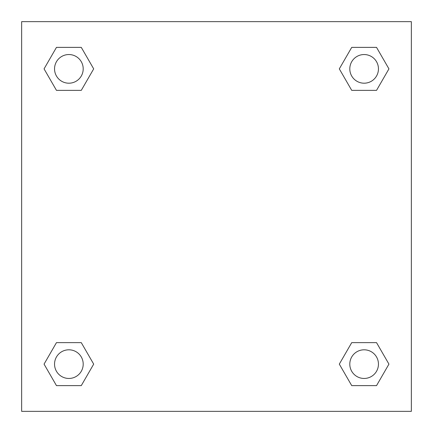 <?xml version="1.0" encoding="UTF-8"?>
<svg xmlns="http://www.w3.org/2000/svg" width="433" height="433" viewBox="0 0 433 433"><rect width="100%" height="100%" fill="white"/><g stroke="black" fill="none" stroke-linecap="round" stroke-linejoin="round"><path stroke-width="0.65" d="M411.35 21.65L21.65 21.65L21.65 411.35L411.35 411.35L411.35 21.65M351.72 342.638L339.31 364.126L351.72 342.638L376.537 342.638L351.72 342.638L376.537 342.638L388.942 364.126L376.537 385.619L351.72 385.619L376.537 385.619L351.72 385.619L339.31 364.126M56.463 342.638L44.058 364.126L56.463 342.638L81.28 342.638L56.463 342.638L81.28 342.638L93.69 364.126L81.28 385.619L56.463 385.619L81.28 385.619L56.463 385.619L44.058 364.126M56.463 47.381L44.058 68.874L56.463 47.381L81.28 47.381L56.463 47.381L81.28 47.381L93.69 68.874L81.28 90.362L56.463 90.362L81.28 90.362L56.463 90.362L44.058 68.874M376.537 90.362L388.942 68.874L376.537 90.362L351.72 90.362L376.537 90.362L351.72 90.362L339.31 68.874L351.72 47.381L339.31 68.874M351.72 47.381L376.537 47.381L351.72 47.381L376.537 47.381L388.942 68.874M378.453 364.126A14.327 14.327 0 0 0 356.965 351.72A14.327 14.327 0 0 0 356.965 376.537A14.327 14.327 0 0 0 378.453 364.126M83.201 364.126A14.327 14.327 0 0 0 61.708 351.72A14.327 14.327 0 0 0 61.708 376.537A14.327 14.327 0 0 0 83.201 364.126M378.453 68.874A14.327 14.327 0 0 0 356.965 56.463A14.327 14.327 0 0 0 356.965 81.28A14.327 14.327 0 0 0 378.453 68.874M83.201 68.874A14.327 14.327 0 0 0 61.708 56.463A14.327 14.327 0 0 0 61.708 81.28A14.327 14.327 0 0 0 83.201 68.874"/></g></svg>
